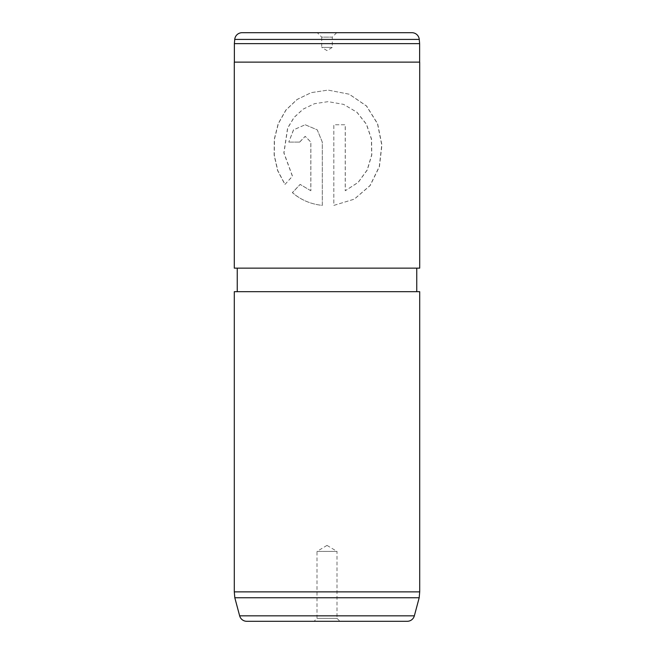 <?xml version="1.0" encoding="UTF-8"?>
<svg xmlns="http://www.w3.org/2000/svg" width="654" height="654" viewBox="0 0 654 654"><rect width="100%" height="100%" fill="white"/><g stroke="black" fill="none" stroke-linecap="round" stroke-linejoin="round"><path stroke-width="0.49" stroke-dasharray="3.27 2.45" d="M336.712 32.7L332.297 37.114L321.703 37.114L321.703 47.415L332.297 47.415L321.703 47.415L327 50.595L332.297 47.415L332.297 37.114L321.703 37.114L317.288 32.7M234.369 62.13L419.631 62.13L234.369 62.13M337.006 618.357L339.949 621.3L314.051 621.3L316.994 618.357L337.006 618.357L316.994 618.357L316.994 551.404L337.006 551.404L337.006 618.357M327 545.395L316.994 551.404L337.006 551.404L327 545.395M237.238 291.684L416.762 291.684L237.238 291.684M237.238 268.14L416.762 268.14L237.238 268.14M419.704 268.14L234.296 268.14M419.704 62.13L234.296 62.13M288.79 142.106L299.589 142.106L305.156 136.326L310.813 142.106L310.813 190.747L300.112 184.412L292.354 192.636C300.75 199.911 310.732 204.162 322.291 205.397L322.291 142.106L317.231 129.844L305.156 124.767L293.466 129.852L288.79 142.106L293.572 129.852L305.156 124.767M284.923 184.461L292.403 176.237L283.836 152.881L287.605 128.037L294.038 117.409L303.194 109.087L314.484 103.708L328.071 101.648L343.603 104.37L356.929 112.21L366.502 124.244L371.537 139.057L371.815 154.908L367.319 169.934L358.245 182.368L345.287 190.747L345.287 124.767L333.842 124.767L333.842 205.397L354.362 199.143L370.156 185.572L379.443 166.623L381.928 144.992L377.66 123.778L366.592 106.013L349.293 94.217L328.071 90.088L311.165 92.647L297.047 99.473L285.847 110.076L278.212 123.614L274.312 139.032L274.124 155.145L277.656 170.694L284.923 184.461L292.518 176.237L283.975 152.881L287.735 128.037L294.145 117.409L303.268 109.087L314.525 103.708L328.071 101.648L343.554 104.37L356.839 112.21L366.371 124.244L371.398 139.057L371.668 154.908L367.188 169.934L358.147 182.368L345.23 190.747L345.23 124.767L333.826 124.767L333.826 205.397L354.28 199.143L370.017 185.572L379.279 166.623L381.756 144.992L377.505 123.778L366.461 106.013L349.22 94.217L328.063 90.088L311.214 92.647L297.145 99.473L285.978 110.076L278.367 123.614L274.476 139.032L274.288 155.145L277.811 170.694L285.054 184.461M419.704 291.684L234.296 291.684M419.704 591.87L234.296 591.87M339.949 621.3L314.051 621.3M419.189 597.756L234.811 597.756M419.631 43.63L234.369 43.63M411.93 32.7L242.07 32.7M310.813 190.747L300.194 184.412L292.469 192.636C300.832 199.911 310.781 204.162 322.308 205.397L322.308 142.106L317.264 129.852L305.23 124.767M299.589 142.106L288.913 142.106M299.679 142.106L305.222 136.326L310.871 142.106L310.871 190.747M414.342 615.847L239.658 615.847M234.737 39.42L419.263 39.42"/><path stroke-width="0.98" d="M234.737 39.42L234.369 43.63L419.631 43.63L419.263 39.42L234.737 39.42A7.357 7.357 0 0 1 242.07 32.7L411.93 32.7A7.357 7.357 0 0 1 419.263 39.42M336.712 32.7L317.288 32.7L336.712 32.7M419.631 62.13L419.631 43.63M234.369 62.13L234.369 43.63M407.238 621.3L246.762 621.3L407.238 621.3A7.357 7.357 0 0 0 414.342 615.847L419.189 597.756L419.704 591.87L419.704 291.684L234.296 291.684L234.296 591.87L419.704 591.87M246.762 621.3A7.357 7.357 0 0 1 239.658 615.847L234.811 597.756L419.189 597.756M234.811 597.756L234.296 591.87M416.762 291.684L416.762 268.14M237.238 291.684L237.238 268.14M234.296 268.14L419.704 268.14L419.704 62.13L234.296 62.13L234.296 268.14M239.658 615.847L414.342 615.847"/></g></svg>
